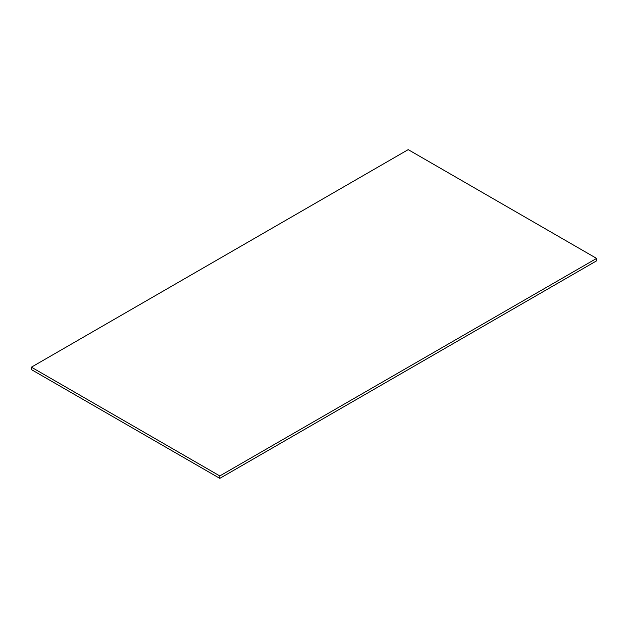 <?xml version="1.0" encoding="UTF-8"?>
<svg xmlns="http://www.w3.org/2000/svg" width="628" height="628" viewBox="0 0 628 628"><rect width="100%" height="100%" fill="white"/><g stroke="black" fill="none" stroke-linecap="round" stroke-linejoin="round"><path stroke-width="0.94" d="M31.4 369.594L31.4 367.176L219.8 475.945L219.8 478.363L31.4 369.594M219.8 475.945L596.6 258.406L596.6 260.824L219.8 478.363M596.6 258.406L408.2 149.637L31.4 367.176"/></g></svg>
